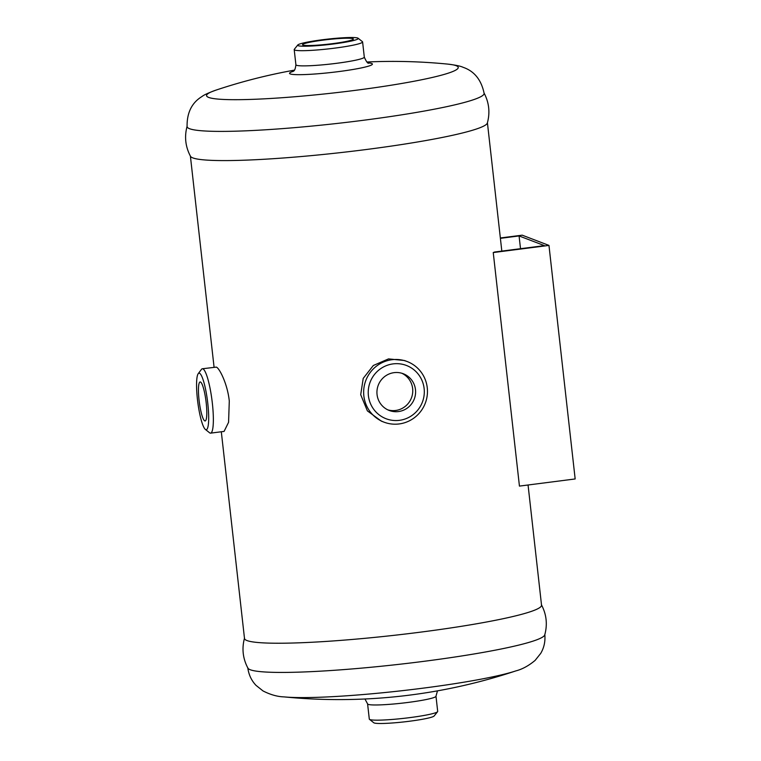 <?xml version="1.0" encoding="UTF-8"?>
<svg xmlns="http://www.w3.org/2000/svg" width="761" height="761" viewBox="0 0 761 761"><rect width="100%" height="100%" fill="white"/><g stroke="black" fill="none" stroke-linecap="round" stroke-linejoin="round"><path stroke-width="1.14" d="M200.438 381.984A19.662 3.377 82.7 0 1 206.088 401.913A19.662 3.377 82.7 0 1 205.128 420.957A19.662 3.377 82.7 0 1 204.804 420.909A19.662 3.377 82.7 0 1 199.163 400.98A19.662 3.377 82.7 0 1 200.124 381.946A19.662 3.377 82.7 0 1 200.438 381.984M205.346 429.404L209.57 432.771A32.447 5.574 -97.3 0 0 210.597 433.142A32.447 5.574 -97.3 0 0 212.176 401.732A32.447 5.574 -97.3 0 0 202.864 368.847A32.447 5.574 -97.3 0 0 202.34 368.771A32.447 5.574 -97.3 0 0 201.437 369.389L198.202 373.708A28.509 4.899 82.7 0 1 199.458 373.232A28.509 4.899 82.7 0 1 207.924 404.605A28.509 4.899 82.7 0 1 205.346 429.404A28.509 4.899 82.7 0 1 197.765 402.074A28.509 4.899 82.7 0 1 198.202 373.708M202.34 368.771L216.314 367.116C219.311 367.924 227.52 383.867 229.289 401.037L228.576 422.298L224.076 431.411L210.597 433.142M500.348 237.974L522.208 235.168L548.966 245.413L575.164 478.954L519.44 486.098L493.242 252.557A149.451 13.536 -6.4 0 0 494.631 252.015L544.41 245.632L519.078 235.939L520.514 248.695M528.058 484.995L541.537 605.166A149.451 13.536 173.6 0 1 407.382 633.78A149.451 13.536 173.6 0 1 246.983 640.553A149.451 13.536 173.6 0 1 244.5 638.479L221.308 431.763M483.958 92.832C489.076 102.45 490.208 112.523 487.344 123.035A149.451 13.536 173.6 0 1 350.469 151.468A149.451 13.536 173.6 0 1 192.847 157.907A149.451 13.536 173.6 0 1 190.516 156.328C185.399 146.711 184.276 136.647 187.13 126.126M383.953 422.136L381.318 421.128L367.382 410.873L360.704 394.693L363.216 378.388L373.318 365.499L388.519 358.897L404.519 360.524L407.154 361.532A32.447 31.829 110.9 0 0 365.832 380.452A32.447 31.829 110.9 0 0 383.953 422.136A32.447 31.829 110.9 0 0 399.154 423.944A32.447 31.829 110.9 0 0 427.197 395.596A32.447 31.829 110.9 0 0 407.154 361.532M387.834 409.865A19.662 19.291 110.9 0 0 401.846 373.251M398.45 411.568A19.662 19.291 -69.1 0 1 377.095 389.822A19.662 19.291 -69.1 0 1 403.301 373.746A19.662 19.291 -69.1 0 1 398.45 411.568M332.605 43.643A25.56 2.312 173.6 0 1 302.555 44.718A25.56 2.312 173.6 0 1 323.33 40.095A25.56 2.312 173.6 0 1 353.37 39.02A25.56 2.312 173.6 0 1 332.605 43.643M399.43 420.329A28.509 27.967 -69.1 0 1 370.559 381.09A28.509 27.967 -69.1 0 1 418.816 374.907A28.509 27.967 -69.1 0 1 399.43 420.329M548.966 245.413L493.242 252.557M519.078 235.939L500.386 238.336M298.179 45.689A30.478 2.759 173.6 0 1 297.77 45.004A30.478 2.759 173.6 0 1 326.412 39.268A30.478 2.759 173.6 0 1 357.746 38.05A30.478 2.759 173.6 0 1 358.098 38.24A30.478 2.759 173.6 0 1 332.262 44.138A30.478 2.759 173.6 0 1 298.179 45.689M358.098 38.24L362.426 41.665A34.416 3.12 173.6 0 1 362.597 41.931A34.416 3.12 173.6 0 1 331.71 48.514A34.416 3.12 173.6 0 1 294.773 50.074A34.416 3.12 173.6 0 1 294.203 49.598A34.416 3.12 173.6 0 1 294.307 49.303L297.77 45.004M216.095 90.083C208.647 92.775 203.9 94.935 201.865 96.59C191.772 102.792 186.854 112.809 187.082 126.64A149.451 13.536 173.6 0 0 189.575 128.714A149.451 13.536 173.6 0 0 349.965 121.95A149.451 13.536 173.6 0 0 484.12 93.327C481.285 79.791 474.265 71.106 463.049 67.291C460.7 66.131 455.592 65.075 447.734 64.105L447.734 64.105A126.63 11.472 173.6 0 1 369.342 88.476A126.63 11.472 173.6 0 1 208.676 97.427A126.63 11.472 173.6 0 1 216.095 90.083A559.031 559.031 0 0 1 294.421 70.136M541.375 604.672C546.493 614.289 547.625 624.353 544.762 634.874A149.451 13.536 173.6 0 1 407.886 663.307A149.451 13.536 173.6 0 1 250.255 669.747A149.451 13.536 173.6 0 1 247.934 668.168C242.816 658.55 241.684 648.477 244.547 637.965M284.157 696.895A559.031 559.031 0 0 0 515.796 670.917L515.796 670.917A126.63 11.472 173.6 0 1 400.762 690.845A126.63 11.472 173.6 0 1 284.157 696.895L284.157 696.895C277.489 696.715 270.44 694.726 262.992 690.921L255.991 685.338C251.425 680.515 248.685 674.636 247.772 667.673M435.986 696.22L437.689 711.402A34.416 3.12 173.6 0 1 437.585 711.697A34.416 3.12 173.6 0 1 405.252 718.175A34.416 3.12 173.6 0 1 369.865 719.554A34.416 3.12 173.6 0 1 369.466 719.335A34.416 3.12 173.6 0 1 369.294 719.069L367.592 703.887A34.416 3.12 173.6 0 0 368.162 704.363A34.416 3.12 173.6 0 0 405.099 702.803A34.416 3.12 173.6 0 0 435.986 696.22L437.47 690.864M437.585 711.697L434.122 715.996A30.478 2.759 173.6 0 1 405.48 721.732A30.478 2.759 173.6 0 1 374.146 722.95A30.478 2.759 173.6 0 1 373.794 722.76L369.466 719.335M362.597 41.931L364.3 57.113A34.416 3.12 173.6 0 1 333.413 63.705A34.416 3.12 173.6 0 1 296.476 65.265A34.416 3.12 173.6 0 1 295.905 64.78L294.203 49.598M368.41 62.916A41.693 3.776 173.6 0 1 343.734 70.906A41.693 3.776 173.6 0 1 290.236 73.931A41.693 3.776 173.6 0 1 293.185 71.353M190.393 156.081L214.079 367.268M487.421 122.768L501.822 251.092M292.728 71.648C292.681 70.744 294.935 72.856 295.905 64.78M364.3 57.113C366.383 61.85 367.924 63.848 368.923 63.096L368.914 63.096M447.734 64.105A559.031 559.031 0 0 0 366.935 62.002M515.796 670.917C522.255 669.261 528.695 665.761 535.116 660.396L540.71 653.404C544.086 647.687 545.456 641.342 544.809 634.36M364.957 698.998L367.592 703.887"/></g></svg>
